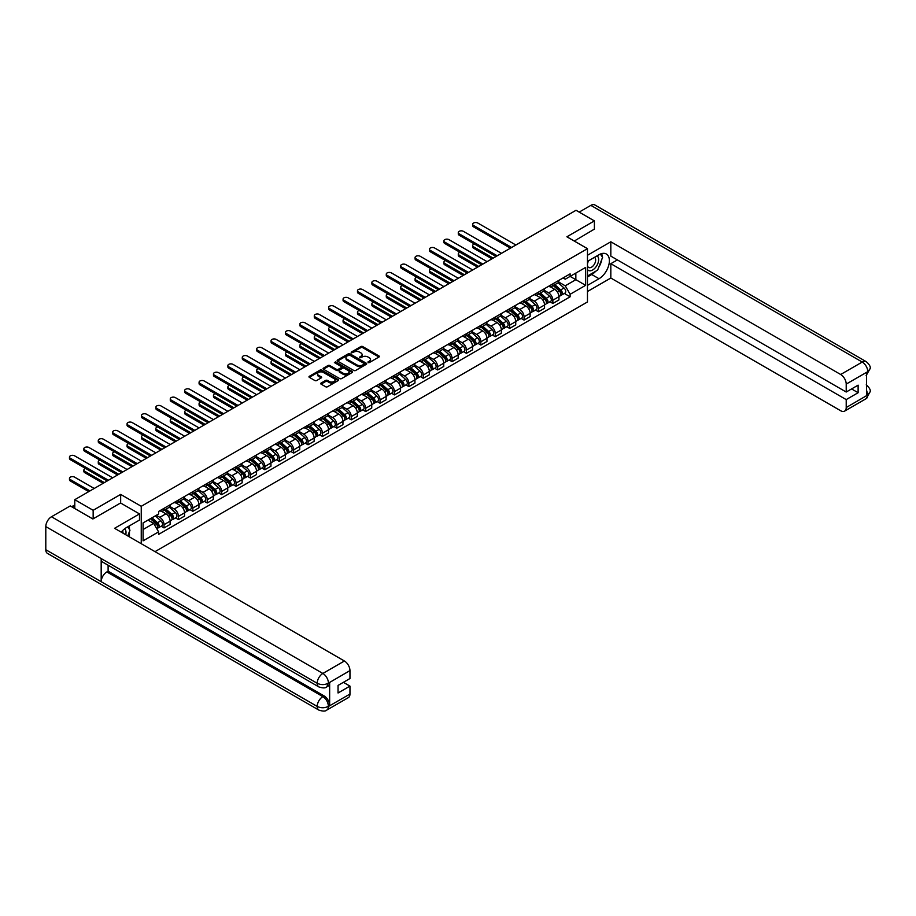 <?xml version="1.0" encoding="UTF-8"?>
<svg xmlns="http://www.w3.org/2000/svg" width="916" height="916" viewBox="0 0 916 916"><rect width="100%" height="100%" fill="white"/><g stroke="black" fill="none" stroke-linecap="round" stroke-linejoin="round"><path stroke-width="1.37" d="M368.072 362.576L369.343 362.576L378.972 357.011A1.282 0.744 0 0 0 378.972 355.969L362.667 346.557A1.282 0.744 0 0 0 360.847 346.557L351.229 352.11L351.229 352.843L353.736 352.122A4.099 2.37 0 0 1 359.541 352.122L360.893 352.912A4.099 2.37 0 0 1 362.095 354.584A4.099 2.37 0 0 1 360.893 356.255L359.656 357.709L362.163 356.988A4.099 2.37 0 0 1 367.969 356.988L369.32 357.778A4.099 2.37 0 0 1 370.522 359.45A4.099 2.37 0 0 1 369.32 361.122L368.072 362.576L368.072 361.843M321.069 383.071A1.282 0.744 0 0 0 321.069 384.113L325.649 386.758A1.282 0.744 0 0 0 327.459 386.758L338.153 380.587A1.282 0.744 0 0 0 338.153 379.533L321.848 370.121A1.282 0.744 0 0 0 320.028 370.121L309.345 376.293A1.282 0.744 0 0 0 309.345 377.335L314.864 380.529A1.282 0.744 0 0 0 316.684 380.529L321.253 377.884A1.282 0.744 0 0 0 321.253 376.842L318.516 375.262A3.424 1.981 0 0 1 317.509 373.865A3.424 1.981 0 0 1 319.627 372.033A3.424 1.981 0 0 1 323.359 372.457L334.1 378.663A3.424 1.981 0 0 1 335.107 380.06A3.424 1.981 0 0 1 332.989 381.892A3.424 1.981 0 0 1 329.256 381.457L327.459 380.426A1.282 0.744 0 0 0 325.649 380.426L321.069 383.071L321.069 384.113M141.247 506.296L120.66 494.411L93.157 510.292L74.78 499.689L576.027 210.291L594.392 220.905L566.889 236.786L587.465 248.671L141.247 506.296L141.247 543.703M353.828 370.488A1.282 0.744 0 0 0 355.637 370.488L366.331 364.316A1.282 0.744 0 0 0 366.331 363.263L350.026 353.851A1.282 0.744 0 0 0 348.217 353.851L337.523 360.022A1.282 0.744 0 0 0 337.523 361.064L353.828 370.488M334.752 362.77L335.668 362.896L335.668 361.831L352.248 371.404A1.282 0.744 0 0 1 352.248 372.446L341.554 378.617A1.282 0.744 0 0 1 339.744 378.617L323.428 369.205L323.428 368.163A1.282 0.744 0 0 0 323.428 369.205M323.428 368.163L328.008 365.518A1.282 0.744 0 0 1 329.817 365.518L336.435 369.331A1.282 0.744 0 0 0 338.244 369.331L341.279 367.579A1.282 0.744 0 0 0 341.279 366.537L334.397 362.564L335.668 361.831M154.999 551.65L587.465 301.959L587.465 248.671M93.157 510.292L93.157 518.822M74.78 499.689L74.78 508.529M594.392 229.424L594.392 220.905M552.852 283.846A6 3.469 60 0 1 551.615 286.536L557.707 283.021A6 3.469 -120 0 0 558.943 280.33M544.207 290.315L548.604 292.845A6 3.469 60 0 1 552.852 300.208L558.943 296.692A6 3.469 -120 0 0 554.695 289.33L550.344 286.811M558.943 296.692L558.943 299.933L552.852 303.459L549.932 301.765M551.615 286.536A6 3.469 60 0 1 548.65 286.273M552.852 300.208L552.852 303.459M538.459 292.158A6 3.469 60 0 1 537.211 294.849L543.303 291.334A6 3.469 -120 0 0 544.551 288.643M535.528 310.077L538.459 311.772L544.551 308.257L544.551 305.005A6 3.469 -120 0 0 540.303 297.643L535.94 295.124M537.211 294.849A6 3.469 60 0 1 534.257 294.586M529.803 298.627L534.211 301.158A6 3.469 60 0 1 538.459 308.52L538.459 311.772M524.055 300.471A6 3.469 60 0 1 522.807 303.162L528.898 299.647A6 3.469 -120 0 0 530.146 296.956M521.135 318.402L524.055 320.085L530.146 316.57L530.146 313.318A6 3.469 -120 0 0 525.899 305.955L521.536 303.448M522.807 303.162A6 3.469 60 0 1 519.853 302.898M515.41 306.94L519.807 309.482A6 3.469 60 0 1 524.055 316.833L524.055 320.085M509.651 308.784A6 3.469 60 0 1 508.414 311.474L514.506 307.959A6 3.469 -120 0 0 515.742 305.268M506.731 326.714L509.651 328.397L515.742 324.882L515.742 321.63A6 3.469 -120 0 0 511.494 314.268L507.143 311.761M508.414 311.474A6 3.469 60 0 1 505.449 311.211M501.006 315.253L505.403 317.795A6 3.469 60 0 1 509.651 325.146L509.651 328.397M495.258 317.096A6 3.469 60 0 1 494.01 319.798L500.102 316.272A6 3.469 -120 0 0 501.35 313.581M492.327 335.027L495.258 336.71L501.35 333.195L501.35 329.943A6 3.469 -120 0 0 497.102 322.592L492.739 320.073M494.01 319.798A6 3.469 60 0 1 491.056 319.524M486.602 323.566L491.01 326.107A6 3.469 60 0 1 495.258 333.458L495.258 336.71M480.854 325.409A6 3.469 60 0 1 479.606 328.111L485.698 324.596A6 3.469 -120 0 0 486.946 321.894M477.934 343.34L480.854 345.023L486.946 341.508L486.946 338.256A6 3.469 -120 0 0 482.698 330.905L478.335 328.386M479.606 328.111A6 3.469 60 0 1 476.652 327.836M472.209 331.878L476.606 334.42A6 3.469 60 0 1 480.854 341.771L480.854 345.023M466.45 333.722A6 3.469 60 0 1 465.214 336.424L471.305 332.909A6 3.469 -120 0 0 472.541 330.207M463.53 351.652L466.45 353.336L472.541 349.82L472.541 346.569A6 3.469 -120 0 0 468.294 339.218L463.943 336.699M465.214 336.424A6 3.469 60 0 1 462.248 336.149M457.805 340.191L462.202 342.733A6 3.469 60 0 1 466.45 350.084L466.45 353.336M452.057 342.034A6 3.469 60 0 1 450.809 344.737L456.901 341.221A6 3.469 -120 0 0 458.149 338.519M449.126 359.965L452.057 361.648L458.149 358.133L458.149 354.881A6 3.469 -120 0 0 453.901 347.53L449.538 345.011M450.809 344.737A6 3.469 60 0 1 447.855 344.462M443.401 348.504L447.81 351.046A6 3.469 60 0 1 452.057 358.396L452.057 361.648M437.653 350.359A6 3.469 60 0 1 436.405 353.049L442.497 349.534A6 3.469 -120 0 0 443.745 346.832M434.734 368.278L437.653 369.961L443.745 366.446L443.745 363.194A6 3.469 -120 0 0 439.497 355.843L435.134 353.324M436.405 353.049A6 3.469 60 0 1 433.451 352.775M429.009 356.816L433.405 359.358A6 3.469 60 0 1 437.653 366.721L437.653 369.961M423.249 358.671A6 3.469 60 0 1 422.013 361.362L428.104 357.847A6 3.469 -120 0 0 429.341 355.156M420.33 376.59L423.249 378.285L429.341 374.759L429.341 371.507A6 3.469 -120 0 0 425.104 364.156L420.742 361.637M422.013 361.362A6 3.469 60 0 1 419.047 361.087M414.605 365.129L419.001 367.671A6 3.469 60 0 1 423.249 375.033L423.249 378.285M408.857 366.984A6 3.469 60 0 1 407.609 369.675L413.7 366.16A6 3.469 -120 0 0 414.948 363.469M405.925 384.903L408.857 386.598L414.948 383.071L414.948 379.831A6 3.469 -120 0 0 410.7 372.469L406.338 369.95M407.609 369.675A6 3.469 60 0 1 404.654 369.411M400.2 373.453L404.609 375.984A6 3.469 60 0 1 408.857 383.346L408.857 386.598M394.452 375.297A6 3.469 60 0 1 393.204 377.987L399.296 374.472A6 3.469 -120 0 0 400.544 371.781M391.533 393.227L394.452 394.91L400.544 391.395L400.544 388.144A6 3.469 -120 0 0 396.296 380.781L391.934 378.262M393.204 377.987A6 3.469 60 0 1 390.25 377.724M385.808 381.766L390.205 384.308A6 3.469 60 0 1 394.452 391.659L394.452 394.91M380.048 383.609A6 3.469 60 0 1 378.812 386.3L384.903 382.785A6 3.469 -120 0 0 386.14 380.094M377.129 401.54L380.048 403.223L386.14 399.708L386.14 396.456A6 3.469 -120 0 0 381.903 389.094L377.541 386.586M378.812 386.3A6 3.469 60 0 1 375.846 386.037M371.404 390.079L375.8 392.62A6 3.469 60 0 1 380.048 399.971L380.048 403.223M365.656 391.922A6 3.469 60 0 1 364.408 394.624L370.499 391.098A6 3.469 -120 0 0 371.747 388.407M362.736 409.853L365.656 411.536L371.747 408.021L371.747 404.769A6 3.469 -120 0 0 367.499 397.418L363.137 394.899M364.408 394.624A6 3.469 60 0 1 361.454 394.349M357 398.391L361.408 400.933A6 3.469 60 0 1 365.656 408.284L365.656 411.536M351.252 400.235A6 3.469 60 0 1 350.004 402.937L356.095 399.41A6 3.469 -120 0 0 357.343 396.72M348.332 418.165L351.252 419.849L357.343 416.333L357.343 413.082A6 3.469 -120 0 0 353.095 405.731L348.733 403.212M350.004 402.937A6 3.469 60 0 1 347.05 402.662M342.607 406.704L347.004 409.246A6 3.469 60 0 1 351.252 416.597L351.252 419.849M336.848 408.547A6 3.469 60 0 1 335.611 411.25L341.702 407.735A6 3.469 -120 0 0 342.939 405.032M333.928 426.478L336.848 428.161L342.939 424.646L342.939 421.394A6 3.469 -120 0 0 338.702 414.043L334.34 411.524M335.611 411.25A6 3.469 60 0 1 332.645 410.975M328.203 415.017L332.6 417.559A6 3.469 60 0 1 336.848 424.91L336.848 428.161M322.455 416.86A6 3.469 60 0 1 321.207 419.562L327.298 416.047A6 3.469 -120 0 0 328.546 413.345M319.535 434.791L322.455 436.474L328.546 432.959L328.546 429.707A6 3.469 -120 0 0 324.298 422.356L319.936 419.837M321.207 419.562A6 3.469 60 0 1 318.253 419.288M313.799 423.329L318.207 425.871A6 3.469 60 0 1 322.455 433.222L322.455 436.474M308.051 425.184A6 3.469 60 0 1 306.803 427.875L312.894 424.36A6 3.469 -120 0 0 314.142 421.658M305.131 443.104L308.051 444.787L314.142 441.272L314.142 438.02A6 3.469 -120 0 0 309.894 430.669L305.532 428.15M306.803 427.875A6 3.469 60 0 1 303.849 427.6M299.406 431.642L303.803 434.184A6 3.469 60 0 1 308.051 441.535L308.051 444.787M293.647 433.497A6 3.469 60 0 1 292.41 436.188L298.501 432.673A6 3.469 -120 0 0 299.738 429.97M290.727 451.416L293.647 453.111L299.738 449.584L299.738 446.332A6 3.469 -120 0 0 295.502 438.982L291.139 436.463M292.41 436.188A6 3.469 60 0 1 289.456 435.913M285.002 439.955L289.399 442.497A6 3.469 60 0 1 293.647 449.859L293.647 453.111M279.254 441.81A6 3.469 60 0 1 278.006 444.5L284.097 440.985A6 3.469 -120 0 0 285.345 438.295M276.334 459.729L279.254 461.424L285.345 457.897L285.345 454.657A6 3.469 -120 0 0 281.098 447.294L276.735 444.775M278.006 444.5A6 3.469 60 0 1 275.052 444.237M270.598 448.267L275.006 450.809A6 3.469 60 0 1 279.254 458.172L279.254 461.424M264.85 450.122A6 3.469 60 0 1 263.602 452.813L269.693 449.298A6 3.469 -120 0 0 270.941 446.607M261.93 468.042L264.85 469.736L270.941 466.221L270.941 462.969A6 3.469 -120 0 0 266.693 455.607L262.331 453.088M263.602 452.813A6 3.469 60 0 1 260.648 452.55M256.205 456.592L260.602 459.122A6 3.469 60 0 1 264.85 466.484L264.85 469.736M250.446 458.435A6 3.469 60 0 1 249.209 461.126L255.301 457.611A6 3.469 -120 0 0 256.537 454.92M247.526 476.366L250.446 478.049L256.537 474.534L256.537 471.282A6 3.469 -120 0 0 252.301 463.92L247.938 461.412M249.209 461.126A6 3.469 60 0 1 246.255 460.863M241.801 464.904L246.198 467.446A6 3.469 60 0 1 250.446 474.797L250.446 478.049M236.053 466.748A6 3.469 60 0 1 234.805 469.439L240.897 465.923A6 3.469 -120 0 0 242.145 463.233M233.133 484.679L236.053 486.362L242.145 482.846L242.145 479.595A6 3.469 -120 0 0 237.897 472.232L233.534 469.725M234.805 469.439A6 3.469 60 0 1 231.851 469.175M227.408 473.217L231.805 475.759A6 3.469 60 0 1 236.053 483.11L236.053 486.362M221.649 475.06A6 3.469 60 0 1 220.401 477.763L226.492 474.236A6 3.469 -120 0 0 227.74 471.545M218.729 492.991L221.649 494.674L227.74 491.159L227.74 487.907A6 3.469 -120 0 0 223.493 480.556L219.13 478.038M220.401 477.763A6 3.469 60 0 1 217.447 477.488M213.004 481.53L217.401 484.072A6 3.469 60 0 1 221.649 491.423L221.649 494.674M207.245 483.373A6 3.469 60 0 1 206.008 486.075L212.1 482.56A6 3.469 -120 0 0 213.336 479.858M204.325 501.304L207.245 502.987L213.336 499.472L213.336 496.22A6 3.469 -120 0 0 209.1 488.869L204.737 486.35M206.008 486.075A6 3.469 60 0 1 203.054 485.801M198.6 489.842L202.997 492.384A6 3.469 60 0 1 207.245 499.735L207.245 502.987M192.852 491.686A6 3.469 60 0 1 191.604 494.388L197.696 490.873A6 3.469 -120 0 0 198.944 488.171M189.933 509.617L192.852 511.3L198.944 507.785L198.944 504.533A6 3.469 -120 0 0 194.696 497.182L190.333 494.663M191.604 494.388A6 3.469 60 0 1 188.65 494.113M184.208 498.155L188.604 500.697A6 3.469 60 0 1 192.852 508.048L192.852 511.3M178.448 499.999A6 3.469 60 0 1 177.2 502.701L183.292 499.186A6 3.469 -120 0 0 184.54 496.483M175.529 517.929L178.448 519.612L184.54 516.097L184.54 512.846A6 3.469 -120 0 0 180.292 505.495L175.929 502.976M177.2 502.701A6 3.469 60 0 1 174.246 502.426M169.804 506.468L174.2 509.01A6 3.469 60 0 1 178.448 516.361L178.448 519.612M164.044 508.323A6 3.469 60 0 1 162.808 511.014L168.899 507.498A6 3.469 -120 0 0 170.136 504.796M161.124 526.242L164.044 527.925L170.136 524.41L170.136 521.158A6 3.469 -120 0 0 165.899 513.807L161.537 511.288M162.808 511.014A6 3.469 60 0 1 159.853 510.739M156.292 515.296L159.796 517.322A6 3.469 60 0 1 164.044 524.685L164.044 527.925M563.054 277.949L565.229 279.208L585.622 267.426L575.843 273.082L575.843 279.689L565.229 285.815L558.611 281.991M143.091 529.528L153.705 523.402L158.605 531.875L143.091 540.829L143.091 522.922L158.605 513.968L158.605 511.46L570.118 273.873L570.118 276.38L585.622 285.334L570.118 294.288L565.229 285.815M585.622 267.426L585.622 285.334M158.605 531.875L158.605 534.383L570.118 296.795L570.118 294.288M120.66 494.411L120.66 503.044M153.705 523.402L147.991 520.093M564.336 293.452L570.118 296.795M368.438 362.702L369.32 362.186A4.099 2.37 0 0 0 370.522 360.515L370.522 359.45M362.095 354.584L362.095 355.648A4.099 2.37 0 0 1 360.893 357.32L360.011 357.835M378.961 357.022L362.667 347.622A1.282 0.744 0 0 0 360.847 347.622L351.584 352.969M366.331 363.263L366.331 364.316L350.026 354.916A1.282 0.744 0 0 0 348.217 354.916L337.535 361.076L337.523 360.022M364.064 364.156L364.064 363.423L349.752 355.156L347.164 355.912A4.099 2.37 0 0 0 345.973 357.595A4.099 2.37 0 0 0 347.164 359.267L356.954 364.911A4.099 2.37 0 0 0 362.759 364.911L364.064 364.156L364.064 365.221L364.064 364.488M345.973 357.595L345.973 358.66A4.099 2.37 0 0 0 347.164 360.332L347.164 359.267M364.064 365.221L362.759 365.976A4.099 2.37 0 0 1 356.954 365.976L347.164 360.332M323.451 369.217L328.008 366.583L328.008 365.518M341.657 367.064L341.657 368.129A1.282 0.744 0 0 1 341.279 368.644L338.244 370.396A1.282 0.744 0 0 1 336.435 370.396L329.817 366.583A1.282 0.744 0 0 0 328.008 366.583M335.668 362.896L352.225 372.457M343.294 373.293A3.424 1.981 0 0 0 347.027 373.728A3.424 1.981 0 0 0 349.145 371.896A3.424 1.981 0 0 0 348.149 370.499L344.359 368.312A1.282 0.744 0 0 0 342.55 368.312L339.515 370.064A1.282 0.744 0 0 0 339.515 371.117L343.294 373.293L343.294 374.358A3.424 1.981 0 0 0 347.027 374.793A3.424 1.981 0 0 0 349.145 372.961L349.145 371.896M339.138 370.591L339.138 371.656A1.282 0.744 0 0 0 339.515 372.182L339.515 371.117M343.294 374.358L339.515 372.182M335.107 380.06L335.107 381.125A3.424 1.981 0 0 1 332.989 382.957A3.424 1.981 0 0 1 329.256 382.522L327.459 381.491A1.282 0.744 0 0 0 325.649 381.491L321.092 384.125M317.509 373.865L317.509 374.93A3.424 1.981 0 0 0 318.516 376.327L318.516 375.262M321.253 376.842L321.253 377.884L318.516 376.327M338.141 380.587L321.848 371.186A1.282 0.744 0 0 0 320.028 371.186L309.356 377.346M553.275 285.574L559.138 290.819A3.263 1.889 60 0 1 560.168 295.868L558.943 296.566M553.424 285.723L556.184 287.315M474.431 243.999A3 1.729 -0 0 0 472.679 245.58A3 1.729 -0 0 0 473.561 246.805L493.174 258.129M553.859 285.242L560.397 291.059A1.569 0.905 60 0 1 560.89 293.486A1.569 0.905 60 0 1 560.741 293.544M554.844 284.67L560.707 289.914A3.263 1.889 60 0 1 561.737 294.952A3.263 1.889 60 0 1 560.752 295.067M558.107 282.712L564.027 287.99A3.263 1.889 60 0 1 565.058 293.04L561.737 294.952M491.972 258.816L473.561 248.19A3 1.729 180 0 1 472.679 246.965L472.679 245.58M510.441 248.167L473.561 226.87A3 1.729 180 0 1 472.679 225.645L472.679 224.26A3 1.729 -0 0 0 473.561 225.485L511.643 247.469M515.88 245.019L477.809 223.035A3 1.729 -0 0 0 474.534 222.657A3 1.729 -0 0 0 472.679 224.26M538.871 293.899L544.734 299.131A3.263 1.889 60 0 1 545.764 304.181L544.551 304.879M539.032 294.036L541.791 295.628M460.027 252.312A3 1.729 -0 0 0 458.286 253.892A3 1.729 -0 0 0 459.156 255.117L478.77 266.442M539.467 293.555L545.993 299.383A1.569 0.905 60 0 1 546.486 301.799A1.569 0.905 60 0 1 546.337 301.856M540.44 292.983L546.302 298.227A3.263 1.889 60 0 1 547.333 303.265A3.263 1.889 60 0 1 546.348 303.379M543.715 291.025L549.634 296.303A3.263 1.889 60 0 1 550.653 301.353L547.333 303.265M477.58 267.14L459.156 256.503A3 1.729 180 0 1 458.286 255.278L458.286 253.892M524.467 302.211L530.341 307.444A3.263 1.889 60 0 1 531.36 312.493L530.146 313.192M524.628 302.349L527.387 303.94M445.634 260.625A3 1.729 -0 0 0 443.882 262.205A3 1.729 -0 0 0 444.764 263.43L464.378 274.754M525.063 301.868L531.589 307.696A1.569 0.905 60 0 1 532.082 310.112A1.569 0.905 60 0 1 531.944 310.169M526.036 301.307L531.91 306.539A3.263 1.889 60 0 1 532.929 311.589A3.263 1.889 60 0 1 531.944 311.692M529.311 299.337L535.23 304.616A3.263 1.889 60 0 1 536.261 309.665L532.929 311.589M463.175 275.453L444.764 264.816A3 1.729 180 0 1 443.882 263.59L443.882 262.205M595.789 271.205A14.69 8.484 120 0 1 591.713 274.514L599.007 278.727A14.69 8.484 120 0 0 608.602 265.789A14.69 8.484 120 0 0 606.358 254.018A14.69 8.484 120 0 0 599.007 254.74L587.465 261.404M599.007 278.727L587.465 285.391M587.465 291.517L610.823 278.029L610.823 263.694L846.212 399.594L846.212 407.54L867.899 394.899L866.525 395.552L866.525 372.629L867.773 371.644L846.212 384.09A7.832 4.523 -120 0 0 840.67 374.495L862.231 362.049L590.843 205.367L579.164 212.111M617.384 259.915L610.823 263.694M851.571 388.934L858.12 392.724L858.12 385.155L846.212 392.025L610.823 256.125L610.823 241.79L840.67 374.495M587.465 255.278L610.823 241.79M610.823 278.029L840.67 410.734A7.832 4.523 -120 0 0 844.586 411.124A7.832 4.523 -120 0 0 846.212 407.54M590.843 205.367A8.026 4.637 -60 0 1 594.85 204.966L866.238 361.66A8.026 4.637 -60 0 0 862.231 362.049A7.832 4.523 60 0 1 867.773 371.644M846.212 392.025L846.212 384.09M858.12 392.724L846.212 399.594M594.392 229.114L574.275 241.045M598.698 267.369A14.69 8.484 120 0 0 601.869 259.217M602.098 256.583A14.69 8.484 120 0 0 601.732 253.595M591.713 274.514L587.465 276.964M866.525 390.067L867.773 394.83M866.238 384.835C869.399 387.674 870.715 389.93 870.2 391.636L867.91 394.899M866.238 361.66C869.387 364.465 870.715 366.744 870.2 368.507L867.91 371.724M318.848 686.908A8.026 4.637 -60 0 1 317.188 683.279C320.886 685.053 324.573 685.042 328.26 683.233L326.783 686.897C325.466 688.225 322.821 688.237 318.848 686.908L102.844 562.195A8.026 4.637 -60 0 1 101.184 558.577L45.8 526.597A8.026 4.637 -60 0 1 51.479 516.761L70.257 505.918L92.882 518.971L120.569 502.987L139.495 513.91L139.495 520.048L126.385 527.616A14.69 8.484 120 0 0 121.244 532.15M139.495 513.91L114.569 528.303L344.416 661.008A7.832 4.523 60 0 1 349.958 670.604L349.958 678.538L338.05 685.42L338.05 692.988L349.958 686.107L349.958 694.053A7.832 4.523 60 0 1 348.332 697.637L326.783 710.083A7.832 4.523 -120 0 0 328.409 706.488L349.958 694.053M129.11 536.696L132.202 538.482M129.431 536.513L129.431 531.589M129.431 529.391L129.431 525.853M326.783 710.083C325.535 711.4 322.89 711.411 318.848 710.083L47.46 553.401A8.026 4.637 -60 0 1 45.8 549.726L101.184 581.706A8.026 4.637 -60 0 1 106.863 571.928L322.867 696.629L324.115 695.92A7.832 4.523 60 0 1 329.645 705.503L329.645 682.592A7.832 4.523 60 0 1 328.031 686.176L326.783 686.897M45.8 526.597L45.8 549.726M51.479 516.761L322.867 673.455A8.026 4.637 -60 0 0 317.188 683.279L101.184 558.577L101.184 581.706L317.188 706.408C320.875 708.194 324.562 708.194 328.272 706.408L328.409 706.488M349.958 686.107L343.408 682.328M108.111 565.229L108.111 571.206L324.115 695.92M108.111 571.206L106.863 571.928M587.465 269.556A8.484 4.901 120 0 0 594.221 268.835A8.484 4.901 120 0 0 598.64 259.594A8.484 4.901 120 0 0 597.095 255.85M588.187 260.991A8.484 4.901 120 0 0 587.465 262.526M587.465 265.365A5.805 3.355 120 0 0 588.644 267.461A5.805 3.355 120 0 0 593.121 265.903A5.805 3.355 120 0 0 595.652 260.052A5.805 3.355 120 0 0 594.45 257.396A5.805 3.355 120 0 0 594.438 257.385M588.656 260.716A5.805 3.355 120 0 0 587.465 264.197M600.335 254.076L602.602 257.304L597.621 270.151L587.66 275.899M125.732 534.749A8.484 4.901 120 0 0 126.019 532.459A8.484 4.901 120 0 0 124.61 528.818M123.03 533.181A5.805 3.355 120 0 0 123.03 532.917A5.805 3.355 120 0 0 122.435 530.799M127.668 526.872L129.98 530.169L127.759 535.917M496.037 256.48L459.156 235.183A3 1.729 180 0 1 458.286 233.958L458.286 232.572A3 1.729 -0 0 0 459.156 233.798L497.239 255.782M501.487 253.331L463.404 231.347A3 1.729 -0 0 0 460.13 230.969A3 1.729 -0 0 0 458.286 232.572M481.633 264.793L444.764 243.496A3 1.729 180 0 1 443.882 242.271L443.882 240.885A3 1.729 -0 0 0 444.764 242.11L482.835 264.094M487.083 261.644L449.012 239.66A3 1.729 -0 0 0 445.737 239.282A3 1.729 -0 0 0 443.882 240.885M510.075 310.524L515.937 315.757A3.263 1.889 60 0 1 516.967 320.806L515.742 321.505M510.223 310.661L512.983 312.253M431.23 268.949A3 1.729 -0 0 0 429.478 270.518A3 1.729 -0 0 0 430.36 271.743L449.974 283.067M510.659 310.18L517.197 316.009A1.569 0.905 60 0 1 517.689 318.425A1.569 0.905 60 0 1 517.54 318.482M511.643 309.619L517.506 314.852A3.263 1.889 60 0 1 518.536 319.902A3.263 1.889 60 0 1 517.551 320.005M514.907 307.65L520.826 312.929A3.263 1.889 60 0 1 521.857 317.978L518.536 319.902M448.771 283.765L430.36 273.128A3 1.729 180 0 1 429.478 271.903L429.478 270.518M495.671 318.837L501.533 324.069A3.263 1.889 60 0 1 502.563 329.119L501.35 329.817M495.831 318.974L498.59 320.566M416.826 277.262A3 1.729 -0 0 0 415.085 278.83A3 1.729 -0 0 0 415.956 280.056L435.581 291.38M496.266 318.493L502.792 324.321A1.569 0.905 60 0 1 503.285 326.737A1.569 0.905 60 0 1 503.136 326.794M497.239 317.932L503.102 323.165A3.263 1.889 60 0 1 504.132 328.214A3.263 1.889 60 0 1 503.147 328.317M500.514 315.963L506.434 321.253A3.263 1.889 60 0 1 507.453 326.291L504.132 328.214M434.379 292.078L415.956 281.441A3 1.729 180 0 1 415.085 280.216L415.085 278.83M481.266 327.149L487.14 332.382A3.263 1.889 60 0 1 488.159 337.431L486.946 338.13M481.427 327.287L484.186 328.878M402.433 285.574A3 1.729 -0 0 0 400.681 287.143A3 1.729 -0 0 0 401.563 288.368L421.177 299.692M481.862 326.806L488.388 332.634A1.569 0.905 60 0 1 488.881 335.061A1.569 0.905 60 0 1 488.743 335.119M482.835 326.245L488.709 331.478A3.263 1.889 60 0 1 489.728 336.527A3.263 1.889 60 0 1 488.743 336.63M486.11 324.275L492.029 329.565A3.263 1.889 60 0 1 493.06 334.603L489.728 336.527M419.975 300.391L401.563 289.754A3 1.729 180 0 1 400.681 288.529L400.681 287.143M467.24 273.105L430.36 251.808A3 1.729 180 0 1 429.478 250.583L429.478 249.198A3 1.729 -0 0 0 430.36 250.423L468.442 272.407M472.679 269.957L434.608 247.973A3 1.729 -0 0 0 431.333 247.595A3 1.729 -0 0 0 429.478 249.198M452.836 281.418L415.956 260.121A3 1.729 180 0 1 415.085 258.896L415.085 257.511A3 1.729 -0 0 0 415.956 258.736L454.038 280.72M458.286 278.269L420.204 256.285A3 1.729 -0 0 0 416.929 255.919A3 1.729 -0 0 0 415.085 257.511M438.432 289.731L401.563 268.445A3 1.729 180 0 1 400.681 267.22L400.681 265.835A3 1.729 -0 0 0 401.563 267.06L439.634 289.044M443.882 286.582L405.811 264.598A3 1.729 -0 0 0 402.536 264.232A3 1.729 -0 0 0 400.681 265.835M424.039 298.043L387.159 276.758A3 1.729 180 0 1 386.277 275.533L386.277 274.147A3 1.729 -0 0 0 387.159 275.373L425.242 297.356M429.478 294.906L391.407 272.922A3 1.729 -0 0 0 388.132 272.544A3 1.729 -0 0 0 386.277 274.147M409.635 306.356L372.755 285.071A3 1.729 180 0 1 371.885 283.846L371.885 282.46A3 1.729 -0 0 0 372.755 283.685L410.837 305.669M415.085 303.219L377.003 281.235A3 1.729 -0 0 0 373.728 280.857A3 1.729 -0 0 0 371.885 282.46M395.231 314.669L358.362 293.383A3 1.729 180 0 1 357.48 292.158L357.48 290.773A3 1.729 -0 0 0 358.362 291.998L396.433 313.982M400.681 311.532L362.61 289.548A3 1.729 -0 0 0 359.335 289.17A3 1.729 -0 0 0 357.48 290.773M380.838 322.982L343.958 301.696A3 1.729 180 0 1 343.076 300.471L343.076 299.085A3 1.729 -0 0 0 343.958 300.311L382.041 322.295M386.277 319.844L348.206 297.86A3 1.729 -0 0 0 344.931 297.482A3 1.729 -0 0 0 343.076 299.085M366.434 331.306L329.554 310.009A3 1.729 180 0 1 328.684 308.784L328.684 307.398A3 1.729 -0 0 0 329.554 308.623L367.637 330.607M371.885 328.157L333.802 306.173A3 1.729 -0 0 0 330.527 305.795A3 1.729 -0 0 0 328.684 307.398M352.03 339.618L315.161 318.321A3 1.729 180 0 1 314.28 317.096L314.28 315.711A3 1.729 -0 0 0 315.161 316.936L353.233 338.92M357.48 336.47L319.409 314.486A3 1.729 -0 0 0 316.135 314.108A3 1.729 -0 0 0 314.28 315.711M337.638 347.931L300.757 326.634A3 1.729 180 0 1 299.875 325.409L299.875 324.024A3 1.729 -0 0 0 300.757 325.249L338.84 347.233M343.076 344.782L305.005 322.798A3 1.729 -0 0 0 301.73 322.421A3 1.729 -0 0 0 299.875 324.024M323.233 356.244L286.353 334.947A3 1.729 180 0 1 285.483 333.722L285.483 332.336A3 1.729 -0 0 0 286.353 333.561L324.436 355.545M328.684 353.095L290.601 331.111A3 1.729 -0 0 0 287.326 330.733A3 1.729 -0 0 0 285.483 332.336M308.829 364.557L271.96 343.271A3 1.729 180 0 1 271.079 342.034L271.079 340.649A3 1.729 -0 0 0 271.96 341.886L310.032 363.858M314.28 361.408L276.208 339.424A3 1.729 -0 0 0 272.934 339.057A3 1.729 -0 0 0 271.079 340.649M294.437 372.869L257.556 351.584A3 1.729 180 0 1 256.675 350.359L256.675 348.973A3 1.729 -0 0 0 257.556 350.198L295.639 372.182M299.875 369.72L261.804 347.748A3 1.729 -0 0 0 258.53 347.37A3 1.729 -0 0 0 256.675 348.973M280.033 381.182L243.152 359.896A3 1.729 180 0 1 242.282 358.671L242.282 357.286A3 1.729 -0 0 0 243.152 358.511L281.235 380.495M285.483 378.045L247.4 356.061A3 1.729 -0 0 0 244.137 355.683A3 1.729 -0 0 0 242.282 357.286M265.629 389.495L228.76 368.209A3 1.729 180 0 1 227.878 366.984L227.878 365.599A3 1.729 -0 0 0 228.76 366.824L266.831 388.808M271.079 386.357L233.007 364.373A3 1.729 -0 0 0 229.733 363.995A3 1.729 -0 0 0 227.878 365.599M251.236 397.807L214.355 376.522A3 1.729 180 0 1 213.474 375.297L213.474 373.911A3 1.729 -0 0 0 214.355 375.136L252.438 397.12M256.675 394.67L218.603 372.686A3 1.729 -0 0 0 215.329 372.308A3 1.729 -0 0 0 213.474 373.911M236.832 406.132L199.951 384.835A3 1.729 180 0 1 199.081 383.609L199.081 382.224A3 1.729 -0 0 0 199.951 383.449L238.034 405.433M242.282 402.983L204.199 380.999A3 1.729 -0 0 0 200.936 380.621A3 1.729 -0 0 0 199.081 382.224M222.439 414.444L185.559 393.147A3 1.729 180 0 1 184.677 391.922L184.677 390.537A3 1.729 -0 0 0 185.559 391.762L223.63 413.746M227.878 411.295L189.807 389.311A3 1.729 -0 0 0 186.532 388.934A3 1.729 -0 0 0 184.677 390.537M208.035 422.757L171.155 401.46A3 1.729 180 0 1 170.273 400.235L170.273 398.849A3 1.729 -0 0 0 171.155 400.074L209.237 422.058M213.474 419.608L175.403 397.624A3 1.729 -0 0 0 172.128 397.246A3 1.729 -0 0 0 170.273 398.849M466.874 335.462L472.736 340.695A3.263 1.889 60 0 1 473.767 345.744L472.541 346.454M467.023 335.6L469.782 337.191M388.029 293.887A3 1.729 -0 0 0 386.277 295.456A3 1.729 -0 0 0 387.159 296.692L406.773 308.016M467.458 335.119L473.996 340.947A1.569 0.905 60 0 1 474.488 343.374A1.569 0.905 60 0 1 474.339 343.431M468.442 334.558L474.305 339.79A3.263 1.889 60 0 1 475.335 344.84A3.263 1.889 60 0 1 474.351 344.943M471.706 332.588L477.625 337.878A3.263 1.889 60 0 1 478.656 342.916L475.335 344.84M405.57 308.703L387.159 298.078A3 1.729 180 0 1 386.277 296.841L386.277 295.456M452.47 343.775L458.332 349.019A3.263 1.889 60 0 1 459.363 354.057L458.149 354.767M452.63 343.912L455.389 345.515M373.625 302.2A3 1.729 -0 0 0 371.885 303.78A3 1.729 -0 0 0 372.755 305.005L392.38 316.329M453.065 343.431L459.592 349.259A1.569 0.905 60 0 1 460.084 351.687A1.569 0.905 60 0 1 459.935 351.744M454.038 342.87L459.901 348.103A3.263 1.889 60 0 1 460.931 353.152A3.263 1.889 60 0 1 459.947 353.255M457.313 340.912L463.233 346.191A3.263 1.889 60 0 1 464.252 351.24L460.931 353.152M391.178 317.016L372.755 306.391A3 1.729 180 0 1 371.885 305.165L371.885 303.78M438.066 352.087L443.939 357.332A3.263 1.889 60 0 1 444.958 362.37L443.745 363.08M438.226 352.225L440.985 353.828M359.232 310.513A3 1.729 -0 0 0 357.48 312.093A3 1.729 -0 0 0 358.362 313.318L377.976 324.642M438.661 351.744L445.187 357.572A1.569 0.905 60 0 1 445.68 359.999A1.569 0.905 60 0 1 445.542 360.057M439.634 351.183L445.508 356.416A3.263 1.889 60 0 1 446.527 361.465A3.263 1.889 60 0 1 445.542 361.568M442.909 349.225L448.829 354.503A3.263 1.889 60 0 1 449.859 359.553L446.527 361.465M376.774 325.329L358.362 314.703A3 1.729 180 0 1 357.48 313.478L357.48 312.093M423.673 360.4L429.535 365.644A3.263 1.889 60 0 1 430.566 370.682L429.341 371.392M423.822 360.549L426.581 362.141M344.828 318.825A3 1.729 -0 0 0 343.076 320.405A3 1.729 -0 0 0 343.958 321.63L363.572 332.955M424.257 360.068L430.795 365.885A1.569 0.905 60 0 1 431.287 368.312A1.569 0.905 60 0 1 431.138 368.369M425.242 359.496L431.104 364.74A3.263 1.889 60 0 1 432.134 369.778A3.263 1.889 60 0 1 431.15 369.881M428.505 357.538L434.424 362.816A3.263 1.889 60 0 1 435.455 367.866L432.134 369.778M362.37 333.642L343.958 323.016A3 1.729 180 0 1 343.076 321.791L343.076 320.405M409.269 368.724L415.131 373.957A3.263 1.889 60 0 1 416.162 379.006L414.948 379.705M409.429 368.862L412.189 370.453M330.436 327.138A3 1.729 -0 0 0 328.684 328.718A3 1.729 -0 0 0 329.554 329.943L349.179 341.267M409.864 368.381L416.391 374.209A1.569 0.905 60 0 1 416.883 376.625A1.569 0.905 60 0 1 416.734 376.682M410.837 367.808L416.711 373.052A3.263 1.889 60 0 1 417.73 378.09A3.263 1.889 60 0 1 416.746 378.205M414.112 365.85L420.032 371.129A3.263 1.889 60 0 1 421.051 376.178L417.73 378.09M347.977 341.966L329.554 331.329A3 1.729 180 0 1 328.684 330.103L328.684 328.718M394.865 377.037L400.739 382.27A3.263 1.889 60 0 1 401.758 387.319L400.544 388.018M395.025 377.174L397.784 378.766M316.031 335.451A3 1.729 -0 0 0 314.28 337.031A3 1.729 -0 0 0 315.161 338.256L334.775 349.58M395.46 376.694L401.987 382.522A1.569 0.905 60 0 1 402.479 384.938A1.569 0.905 60 0 1 402.342 384.995M396.433 376.132L402.307 381.365A3.263 1.889 60 0 1 403.326 386.415A3.263 1.889 60 0 1 402.342 386.518M399.708 374.163L405.628 379.442A3.263 1.889 60 0 1 406.658 384.491L403.326 386.415M333.573 350.278L315.161 339.641A3 1.729 180 0 1 314.28 338.416L314.28 337.031M380.472 385.35L386.334 390.582A3.263 1.889 60 0 1 387.365 395.632L386.14 396.33M380.621 385.487L383.38 387.079M301.627 343.763A3 1.729 -0 0 0 299.875 345.343A3 1.729 -0 0 0 300.757 346.569L320.371 357.893M381.056 385.006L387.594 390.834A1.569 0.905 60 0 1 388.086 393.25A1.569 0.905 60 0 1 387.937 393.308M382.041 384.445L387.903 389.678A3.263 1.889 60 0 1 388.934 394.727A3.263 1.889 60 0 1 387.949 394.83M385.304 382.476L391.224 387.754A3.263 1.889 60 0 1 392.254 392.804L388.934 394.727M319.169 358.591L300.757 347.954A3 1.729 180 0 1 299.875 346.729L299.875 345.343M366.068 393.662L371.93 398.895A3.263 1.889 60 0 1 372.961 403.945L371.747 404.643M366.228 393.8L368.988 395.391M287.235 352.087A3 1.729 -0 0 0 285.483 353.656A3 1.729 -0 0 0 286.353 354.881L305.978 366.205M366.663 393.319L373.19 399.147A1.569 0.905 60 0 1 373.682 401.563A1.569 0.905 60 0 1 373.533 401.62M367.637 392.758L373.51 397.991A3.263 1.889 60 0 1 374.53 403.04A3.263 1.889 60 0 1 373.545 403.143M370.911 390.788L376.831 396.067A3.263 1.889 60 0 1 377.85 401.116L374.53 403.04M304.776 366.904L286.353 356.267A3 1.729 180 0 1 285.483 355.042L285.483 353.656M351.664 401.975L357.538 407.208A3.263 1.889 60 0 1 358.557 412.257L357.343 412.956M351.824 402.113L354.584 403.704M272.831 360.4A3 1.729 -0 0 0 271.079 361.969A3 1.729 -0 0 0 271.96 363.194L291.574 374.518M352.259 401.632L358.786 407.46A1.569 0.905 60 0 1 359.278 409.887A1.569 0.905 60 0 1 359.141 409.933M353.233 401.071L359.106 406.303A3.263 1.889 60 0 1 360.125 411.353A3.263 1.889 60 0 1 359.141 411.456M356.507 399.101L362.427 404.391A3.263 1.889 60 0 1 363.457 409.429L360.125 411.353M290.372 375.216L271.96 364.579A3 1.729 180 0 1 271.079 363.354L271.079 361.969M337.271 410.288L343.134 415.52A3.263 1.889 60 0 1 344.164 420.57L342.939 421.268M337.42 410.425L340.18 412.017M258.426 368.713A3 1.729 -0 0 0 256.675 370.282A3 1.729 -0 0 0 257.556 371.507L277.17 382.842M337.855 409.944L344.393 415.772A1.569 0.905 60 0 1 344.885 418.2A1.569 0.905 60 0 1 344.737 418.257M338.84 409.383L344.702 414.616A3.263 1.889 60 0 1 345.733 419.665A3.263 1.889 60 0 1 344.748 419.768M342.103 407.414L348.023 412.704A3.263 1.889 60 0 1 349.053 417.742L345.733 419.665M275.968 383.529L257.556 372.892A3 1.729 180 0 1 256.675 371.667L256.675 370.282M322.867 418.601L328.73 423.833A3.263 1.889 60 0 1 329.76 428.883L328.546 429.593M323.027 418.738L325.787 420.341M244.034 377.026A3 1.729 -0 0 0 242.282 378.606A3 1.729 -0 0 0 243.152 379.831L262.778 391.155M323.462 418.257L329.989 424.085A1.569 0.905 60 0 1 330.481 426.512A1.569 0.905 60 0 1 330.332 426.57M324.436 417.696L330.31 422.929A3.263 1.889 60 0 1 331.329 427.978A3.263 1.889 60 0 1 330.344 428.081M327.71 415.727L333.63 421.017A3.263 1.889 60 0 1 334.649 426.066L331.329 427.978M261.575 391.842L243.152 381.216A3 1.729 180 0 1 242.282 379.991L242.282 378.606M308.463 426.913L314.337 432.157A3.263 1.889 60 0 1 315.356 437.195L314.142 437.905M308.623 427.051L311.383 428.654M229.63 385.338A3 1.729 -0 0 0 227.878 386.918A3 1.729 -0 0 0 228.76 388.144L248.373 399.468M309.058 426.57L315.585 432.398A1.569 0.905 60 0 1 316.077 434.825A1.569 0.905 60 0 1 315.94 434.882M310.032 426.009L315.905 431.241A3.263 1.889 60 0 1 316.925 436.291A3.263 1.889 60 0 1 315.94 436.394M313.306 424.051L319.226 429.329A3.263 1.889 60 0 1 320.257 434.379L316.925 436.291M247.171 400.155L228.76 389.529A3 1.729 180 0 1 227.878 388.304L227.878 386.918M294.07 435.226L299.933 440.47A3.263 1.889 60 0 1 300.963 445.508L299.738 446.218M294.219 435.363L296.979 436.966M215.226 393.651A3 1.729 -0 0 0 213.474 395.231A3 1.729 -0 0 0 214.355 396.456L233.969 407.78M294.654 434.894L301.192 440.71A1.569 0.905 60 0 1 301.685 443.138A1.569 0.905 60 0 1 301.536 443.195M295.639 434.321L301.501 439.565A3.263 1.889 60 0 1 302.532 444.603A3.263 1.889 60 0 1 301.547 444.707M298.902 432.363L304.822 437.642A3.263 1.889 60 0 1 305.852 442.691L302.532 444.603M232.767 408.467L214.355 397.842A3 1.729 180 0 1 213.474 396.617L213.474 395.231M279.666 443.539L285.529 448.783A3.263 1.889 60 0 1 286.559 453.832L285.345 454.531M279.827 443.688L282.586 445.279M200.833 401.964A3 1.729 -0 0 0 199.081 403.544A3 1.729 -0 0 0 199.951 404.769L219.577 416.093M280.262 443.207L286.788 449.023A1.569 0.905 60 0 1 287.281 451.451A1.569 0.905 60 0 1 287.132 451.508M281.235 442.634L287.109 447.878A3.263 1.889 60 0 1 288.128 452.916A3.263 1.889 60 0 1 287.143 453.031M284.51 440.676L290.429 445.955A3.263 1.889 60 0 1 291.448 451.004L288.128 452.916M218.374 416.78L199.951 406.154A3 1.729 180 0 1 199.081 404.929L199.081 403.544M265.262 451.863L271.136 457.095A3.263 1.889 60 0 1 272.155 462.145L270.941 462.843M265.422 452L268.182 453.592M186.429 410.276A3 1.729 -0 0 0 184.677 411.856A3 1.729 -0 0 0 185.559 413.082L205.173 424.406M265.858 451.519L272.384 457.347A1.569 0.905 60 0 1 272.876 459.763A1.569 0.905 60 0 1 272.739 459.821M266.831 450.947L272.705 456.191A3.263 1.889 60 0 1 273.724 461.229A3.263 1.889 60 0 1 272.739 461.343M270.106 448.989L276.025 454.267A3.263 1.889 60 0 1 277.056 459.317L273.724 461.229M203.97 425.104L185.559 414.467A3 1.729 180 0 1 184.677 413.242L184.677 411.856M250.869 460.175L256.732 465.408A3.263 1.889 60 0 1 257.762 470.458L256.537 471.156M251.018 460.313L253.778 461.904M172.025 418.589A3 1.729 -0 0 0 170.273 420.169A3 1.729 -0 0 0 171.155 421.394L190.768 432.718M251.453 459.832L257.991 465.66A1.569 0.905 60 0 1 258.484 468.076A1.569 0.905 60 0 1 258.335 468.133M252.438 459.271L258.301 464.504A3.263 1.889 60 0 1 259.331 469.553A3.263 1.889 60 0 1 258.346 469.656M255.701 457.302L261.621 462.58A3.263 1.889 60 0 1 262.652 467.629L259.331 469.553M189.566 433.417L171.155 422.78A3 1.729 180 0 1 170.273 421.555L170.273 420.169M236.465 468.488L242.339 473.721A3.263 1.889 60 0 1 243.358 478.77L242.145 479.469M236.626 468.626L239.385 470.217M157.632 426.913A3 1.729 -0 0 0 155.88 428.482A3 1.729 -0 0 0 156.751 429.707L176.376 441.031M237.061 468.145L243.587 473.973A1.569 0.905 60 0 1 244.08 476.389A1.569 0.905 60 0 1 243.931 476.446M238.034 467.584L243.908 472.816A3.263 1.889 60 0 1 244.927 477.866A3.263 1.889 60 0 1 243.942 477.969M241.309 465.614L247.228 470.893A3.263 1.889 60 0 1 248.247 475.942L244.927 477.866M175.174 441.73L156.751 431.093A3 1.729 180 0 1 155.88 429.867L155.88 428.482M222.061 476.801L227.935 482.034A3.263 1.889 60 0 1 228.954 487.083L227.74 487.781M222.222 476.938L224.981 478.53M143.228 435.226A3 1.729 -0 0 0 141.476 436.795A3 1.729 -0 0 0 142.358 438.02L161.972 449.344M222.657 476.457L229.183 482.285A1.569 0.905 60 0 1 229.676 484.701A1.569 0.905 60 0 1 229.538 484.759M223.63 475.896L229.504 481.129A3.263 1.889 60 0 1 230.523 486.178A3.263 1.889 60 0 1 229.538 486.281M226.905 473.927L232.824 479.205A3.263 1.889 60 0 1 233.855 484.255L230.523 486.178M160.769 450.042L142.358 439.405A3 1.729 180 0 1 141.476 438.18L141.476 436.795M207.669 485.114L213.531 490.346A3.263 1.889 60 0 1 214.562 495.396L213.336 496.094M207.817 485.251L210.588 486.843M128.824 443.539A3 1.729 -0 0 0 127.072 445.107A3 1.729 -0 0 0 127.954 446.332L147.568 457.656M208.253 484.77L214.791 490.598A1.569 0.905 60 0 1 215.283 493.026A1.569 0.905 60 0 1 215.134 493.083M209.237 484.209L215.1 489.442A3.263 1.889 60 0 1 216.13 494.491A3.263 1.889 60 0 1 215.145 494.594M212.512 482.24L218.42 487.53A3.263 1.889 60 0 1 219.451 492.568L216.13 494.491M146.365 458.355L127.954 447.718A3 1.729 180 0 1 127.072 446.493L127.072 445.107M193.265 493.426L199.138 498.659A3.263 1.889 60 0 1 200.157 503.708L198.944 504.418M193.425 493.564L196.184 495.155M114.431 451.851A3 1.729 -0 0 0 112.679 453.42A3 1.729 -0 0 0 113.55 454.657L133.175 465.981M193.86 493.083L200.386 498.911A1.569 0.905 60 0 1 200.879 501.338A1.569 0.905 60 0 1 200.73 501.395M194.833 492.522L200.707 497.754A3.263 1.889 60 0 1 201.726 502.804A3.263 1.889 60 0 1 200.741 502.907M198.108 490.552L204.028 495.842A3.263 1.889 60 0 1 205.047 500.88L201.726 502.804M131.973 466.668L113.55 456.042A3 1.729 180 0 1 112.679 454.805L112.679 453.42M193.631 431.07L156.751 409.773A3 1.729 180 0 1 155.88 408.547L155.88 407.162A3 1.729 -0 0 0 156.751 408.387L194.833 430.371M199.081 427.921L160.998 405.937A3 1.729 -0 0 0 157.735 405.559A3 1.729 -0 0 0 155.88 407.162M179.238 439.382L142.358 418.085A3 1.729 180 0 1 141.476 416.86L141.476 415.475A3 1.729 -0 0 0 142.358 416.7L180.429 438.684M184.677 436.234L146.606 414.25A3 1.729 -0 0 0 143.331 413.883A3 1.729 -0 0 0 141.476 415.475M164.834 447.695L127.954 426.409A3 1.729 180 0 1 127.072 425.184L127.072 423.799A3 1.729 -0 0 0 127.954 425.024L166.036 447.008M170.284 444.546L132.202 422.562A3 1.729 -0 0 0 128.927 422.196A3 1.729 -0 0 0 127.072 423.799M150.43 456.008L113.55 434.722A3 1.729 180 0 1 112.679 433.497L112.679 432.112A3 1.729 -0 0 0 113.55 433.337L151.632 455.321M155.88 452.87L117.798 430.886A3 1.729 -0 0 0 114.534 430.509A3 1.729 -0 0 0 112.679 432.112M178.86 501.739L184.734 506.972A3.263 1.889 60 0 1 185.753 512.021L184.54 512.731M179.021 501.876L181.78 503.479M100.027 460.164A3 1.729 -0 0 0 98.275 461.744A3 1.729 -0 0 0 99.157 462.969L118.771 474.293M179.456 501.395L185.982 507.224A1.569 0.905 60 0 1 186.475 509.651A1.569 0.905 60 0 1 186.337 509.708M180.429 500.834L186.303 506.067A3.263 1.889 60 0 1 187.322 511.117A3.263 1.889 60 0 1 186.337 511.22M183.704 498.877L189.623 504.155A3.263 1.889 60 0 1 190.654 509.204L187.322 511.117M117.569 474.98L99.157 464.355A3 1.729 180 0 1 98.275 463.13L98.275 461.744M136.037 464.32L99.157 443.035A3 1.729 180 0 1 98.275 441.81L98.275 440.424A3 1.729 -0 0 0 99.157 441.649L137.228 463.633M141.476 461.183L103.405 439.199A3 1.729 -0 0 0 100.13 438.821A3 1.729 -0 0 0 98.275 440.424M164.468 510.052L170.33 515.296A3.263 1.889 60 0 1 171.361 520.334L170.136 521.044M164.617 510.189L167.388 511.792M85.623 468.477A3 1.729 -0 0 0 83.871 470.057A3 1.729 -0 0 0 84.753 471.282L104.367 482.606M165.052 509.708L171.59 515.536A1.569 0.905 60 0 1 172.082 517.964A1.569 0.905 60 0 1 171.933 518.021M166.036 509.147L171.899 514.38A3.263 1.889 60 0 1 172.929 519.429A3.263 1.889 60 0 1 171.945 519.532M169.311 507.189L175.219 512.468A3.263 1.889 60 0 1 176.25 517.517L172.929 519.429M103.164 483.293L84.753 472.667A3 1.729 180 0 1 83.871 471.442L83.871 470.057M121.633 472.633L84.753 451.348A3 1.729 180 0 1 83.871 450.122L83.871 448.737A3 1.729 -0 0 0 84.753 449.962L122.836 471.946M127.084 469.496L89.001 447.512A3 1.729 -0 0 0 85.726 447.134A3 1.729 -0 0 0 83.871 448.737M150.419 518.685L155.938 523.609A3.263 1.889 60 0 1 156.957 528.646L156.796 528.75M150.476 518.662L152.983 520.105M94.211 488.468L74.597 477.144A3 1.729 -0 0 0 71.334 476.767A3 1.729 -0 0 0 69.479 478.37A3 1.729 -0 0 0 70.349 479.595L89.974 490.919M151.014 518.353L157.186 523.849A1.569 0.905 60 0 1 157.678 526.276A1.569 0.905 60 0 1 157.529 526.334M151.987 517.78L157.506 522.704A3.263 1.889 60 0 1 158.525 527.742A3.263 1.889 60 0 1 157.541 527.845M155.319 515.868L160.827 520.78A3.263 1.889 60 0 1 161.846 525.83L158.525 527.742M88.772 491.606L70.349 480.98A3 1.729 180 0 1 69.479 479.755L69.479 478.37M107.229 480.946L70.349 459.66A3 1.729 180 0 1 69.479 458.435L69.479 457.05A3 1.729 -0 0 0 70.349 458.275L108.431 480.259M112.679 477.809L74.597 455.825A3 1.729 -0 0 0 71.334 455.447A3 1.729 -0 0 0 69.479 457.05M178.448 516.361L184.54 512.846M192.852 508.048L198.944 504.533M207.245 499.735L213.336 496.22M221.649 491.423L227.74 487.907M236.053 483.11L242.145 479.595M250.446 474.797L256.537 471.282M264.85 466.484L270.941 462.969M279.254 458.172L285.345 454.657M293.647 449.859L299.738 446.332M308.051 441.535L314.142 438.02M322.455 433.222L328.546 429.707M336.848 424.91L342.939 421.394M351.252 416.597L357.343 413.082M365.656 408.284L371.747 404.769M380.048 399.971L386.14 396.456M394.452 391.659L400.544 388.144M408.857 383.346L414.948 379.831M423.249 375.033L429.341 371.507M437.653 366.721L443.745 363.194M452.057 358.396L458.149 354.881M466.45 350.084L472.541 346.569M480.854 341.771L486.946 338.256M495.258 333.458L501.35 329.943M509.651 325.146L515.742 321.63M524.055 316.833L530.146 313.318M538.459 308.52L544.551 305.005M164.044 524.685L170.136 521.158M159.796 517.322L165.899 513.807M174.2 509.01L180.292 505.495M188.604 500.697L194.696 497.182M202.997 492.384L209.1 488.869M217.401 484.072L223.493 480.556M231.805 475.759L237.897 472.232M246.198 467.446L252.301 463.92M260.602 459.122L266.693 455.607M275.006 450.809L281.098 447.294M289.399 442.497L295.502 438.982M303.803 434.184L309.894 430.669M318.207 425.871L324.298 422.356M332.6 417.559L338.702 414.043M347.004 409.246L353.095 405.731M361.408 400.933L367.499 397.418M375.8 392.62L381.903 389.094M390.205 384.308L396.296 380.781M404.609 375.984L410.7 372.469M419.001 367.671L425.104 364.156M433.405 359.358L439.497 355.843M447.81 351.046L453.901 347.53M462.202 342.733L468.294 339.218M476.606 334.42L482.698 330.905M491.01 326.107L497.102 322.592M505.403 317.795L511.494 314.268M519.807 309.482L525.899 305.955M534.211 301.158L540.303 297.643M548.604 292.845L554.695 289.33M74.78 505.815L72.433 507.166M369.32 362.186L369.32 361.122M359.656 357.709L359.656 356.977M360.893 357.32L360.893 356.255M351.229 352.843L351.229 352.11M360.847 347.622L360.847 346.557M362.667 347.622L362.667 346.557M378.972 357.011L378.972 355.969M348.217 354.916L348.217 353.851M350.026 354.916L350.026 353.851M356.954 365.976L356.954 364.911M362.759 365.976L362.759 364.911M329.817 366.583L329.817 365.518M336.435 370.396L336.435 369.331M338.244 370.396L338.244 369.331M341.279 368.644L341.279 367.579M352.248 372.446L352.248 371.404M325.649 381.491L325.649 380.426M327.459 381.491L327.459 380.426M329.256 382.522L329.256 381.457M309.345 377.335L309.345 376.293M320.028 371.186L320.028 370.121M321.848 371.186L321.848 370.121M338.153 380.587L338.153 379.533M559.138 290.819L557.306 291.872M561.21 292.765L560.615 293.109M564.027 287.99L560.707 289.914M473.561 248.19L473.561 246.805M473.561 225.485L473.561 226.87M544.734 299.131L542.913 300.185M546.806 301.089L546.222 301.421M549.634 296.303L546.302 298.227M459.156 256.503L459.156 255.117M530.341 307.444L528.509 308.497M532.414 309.402L531.818 309.734M535.23 304.616L531.91 306.539M444.764 264.816L444.764 263.43M870.2 391.659L866.147 398.678A7.832 4.523 -120 0 0 867.773 395.094M866.525 375.228L867.773 371.907M329.645 705.503L328.272 706.408M349.958 670.604L328.272 683.233M328.409 683.313L329.645 682.592M328.409 683.038A7.832 4.523 60 0 0 322.867 673.455L344.416 661.008M318.848 710.083A8.026 4.637 -60 0 1 317.188 706.408A8.026 4.637 -60 0 1 322.867 696.629C326.199 698.862 328.043 702.068 328.409 706.225M459.156 233.798L459.156 235.183M444.764 242.11L444.764 243.496M515.937 315.757L514.105 316.81M518.009 317.715L517.414 318.047M520.826 312.929L517.506 314.852M430.36 273.128L430.36 271.743M501.533 324.069L499.712 325.123M503.605 326.027L503.021 326.359M506.434 321.253L503.102 323.165M415.956 281.441L415.956 280.056M487.14 332.382L485.308 333.447M489.213 334.34L488.617 334.684M492.029 329.565L488.709 331.478M401.563 289.754L401.563 288.368M430.36 250.423L430.36 251.808M415.956 258.736L415.956 260.121M401.563 267.06L401.563 268.445M387.159 275.373L387.159 276.758M372.755 283.685L372.755 285.071M358.362 291.998L358.362 293.383M343.958 300.311L343.958 301.696M329.554 308.623L329.554 310.009M315.161 316.936L315.161 318.321M300.757 325.249L300.757 326.634M286.353 333.561L286.353 334.947M271.96 341.886L271.96 343.271M257.556 350.198L257.556 351.584M243.152 358.511L243.152 359.896M228.76 366.824L228.76 368.209M214.355 375.136L214.355 376.522M199.951 383.449L199.951 384.835M185.559 391.762L185.559 393.147M171.155 400.074L171.155 401.46M472.736 340.695L470.904 341.76M474.809 342.653L474.213 342.996M477.625 337.878L474.305 339.79M387.159 298.078L387.159 296.692M458.332 349.019L456.512 350.072M460.405 350.965L459.821 351.309M463.233 346.191L459.901 348.103M372.755 306.391L372.755 305.005M443.939 357.332L442.107 358.385M446.012 359.278L445.416 359.622M448.829 354.503L445.508 356.416M358.362 314.703L358.362 313.318M429.535 365.644L427.703 366.698M431.608 367.591L431.024 367.934M434.424 362.816L431.104 364.74M343.958 323.016L343.958 321.63M415.131 373.957L413.311 375.01M417.204 375.904L416.62 376.247M420.032 371.129L416.711 373.052M329.554 331.329L329.554 329.943M400.739 382.27L398.907 383.323M402.811 384.228L402.216 384.56M405.628 379.442L402.307 381.365M315.161 339.641L315.161 338.256M386.334 390.582L384.502 391.636M388.407 392.54L387.823 392.872M391.224 387.754L387.903 389.678M300.757 347.954L300.757 346.569M371.93 398.895L370.11 399.949M374.003 400.853L373.419 401.185M376.831 396.067L373.51 397.991M286.353 356.267L286.353 354.881M357.538 407.208L355.706 408.261M359.61 409.166L359.015 409.509M362.427 404.391L359.106 406.303M271.96 364.579L271.96 363.194M343.134 415.52L341.302 416.585M345.206 417.478L344.622 417.822M348.023 412.704L344.702 414.616M257.556 372.892L257.556 371.507M328.73 423.833L326.909 424.898M330.802 425.791L330.218 426.135M333.63 421.017L330.31 422.929M243.152 381.216L243.152 379.831M314.337 432.157L312.505 433.211M316.409 434.104L315.814 434.447M319.226 429.329L315.905 431.241M228.76 389.529L228.76 388.144M299.933 440.47L298.101 441.523M302.005 442.417L301.421 442.76M304.822 437.642L301.501 439.565M214.355 397.842L214.355 396.456M285.529 448.783L283.708 449.836M287.601 450.729L287.017 451.073M290.429 445.955L287.109 447.878M199.951 406.154L199.951 404.769M271.136 457.095L269.304 458.149M273.208 459.053L272.613 459.385M276.025 454.267L272.705 456.191M185.559 414.467L185.559 413.082M256.732 465.408L254.9 466.462M258.804 467.366L258.22 467.698M261.621 462.58L258.301 464.504M171.155 422.78L171.155 421.394M242.339 473.721L240.507 474.774M244.4 475.679L243.816 476.011M247.228 470.893L243.908 472.816M156.751 431.093L156.751 429.707M227.935 482.034L226.103 483.087M230.008 483.991L229.412 484.324M232.824 479.205L229.504 481.129M142.358 439.405L142.358 438.02M213.531 490.346L211.699 491.411M215.604 492.304L215.02 492.648M218.42 487.53L215.1 489.442M127.954 447.718L127.954 446.332M199.138 498.659L197.306 499.724M201.199 500.617L200.615 500.96M204.028 495.842L200.707 497.754M113.55 456.042L113.55 454.657M156.751 408.387L156.751 409.773M142.358 416.7L142.358 418.085M127.954 425.024L127.954 426.409M113.55 433.337L113.55 434.722M184.734 506.972L182.902 508.036M186.807 508.93L186.211 509.273M189.623 504.155L186.303 506.067M99.157 464.355L99.157 462.969M99.157 441.649L99.157 443.035M170.33 515.296L168.498 516.349M172.403 517.242L171.819 517.586M175.219 512.468L171.899 514.38M84.753 472.667L84.753 471.282M84.753 449.962L84.753 451.348M155.938 523.609L154.357 524.513M157.999 525.555L157.415 525.899M160.827 520.78L157.506 522.704M70.349 480.98L70.349 479.595M70.349 458.275L70.349 459.66M71.666 506.731L74.78 504.934M364.328 364.854L364.328 363.789M844.586 411.124L866.147 398.678M870.2 368.53L866.147 375.491"/></g></svg>
